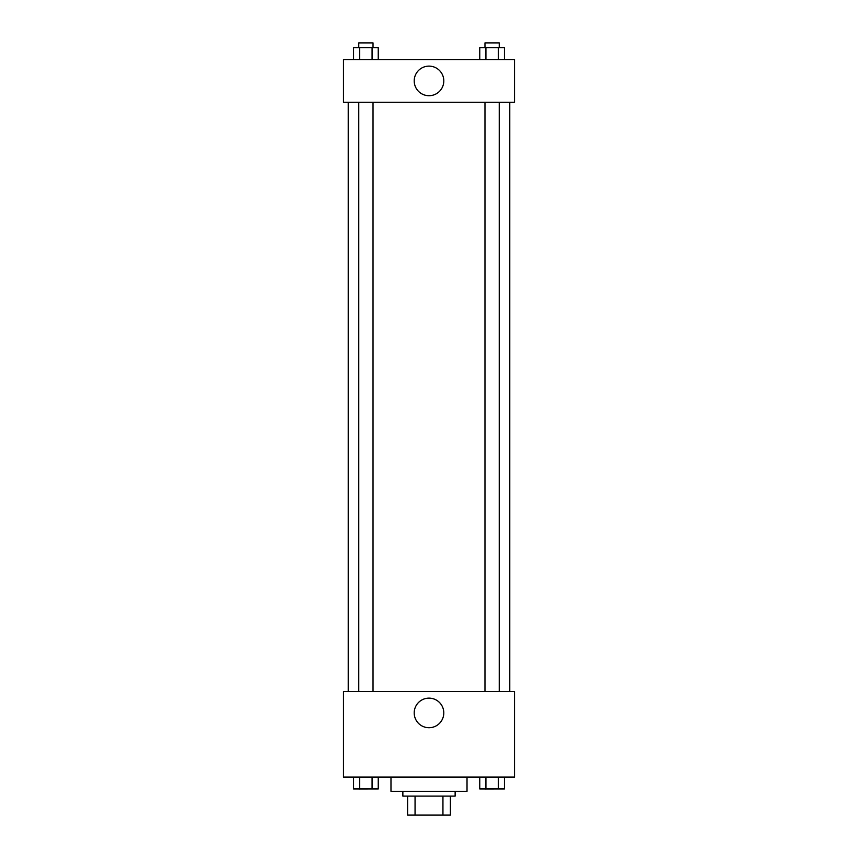 <?xml version="1.0" encoding="UTF-8"?>
<svg xmlns="http://www.w3.org/2000/svg" width="858" height="858" viewBox="0 0 858 858"><rect width="100%" height="100%" fill="white"/><g stroke="black" fill="none" stroke-linecap="round" stroke-linejoin="round"><path stroke-width="1.29" d="M442.942 796.095L442.942 815.1L407.614 815.1L407.614 796.095M442.942 815.1L450.386 815.1L450.386 796.095L450.386 815.1M455.137 791.344L455.137 796.095L402.863 796.095L402.863 791.344M415.058 796.095L415.058 815.1M390.98 777.08L390.98 791.344L467.02 791.344L467.02 777.08M514.532 777.08L343.468 777.08L343.468 691.548L514.532 691.548L514.532 777.08M429 727.723A14.801 14.801 0 0 1 416.184 705.533A14.801 14.801 0 0 1 441.816 705.533A14.801 14.801 0 0 1 429 727.723M509.781 102.295L509.781 691.548M484.974 691.548L484.974 102.295M373.026 102.295L373.026 691.548M514.532 102.295L343.468 102.295L343.468 59.534L514.532 59.534L514.532 102.295M443.8 80.92A14.801 14.801 0 0 1 421.6 93.726A14.801 14.801 0 0 1 421.6 68.104A14.801 14.801 0 0 1 443.8 80.92M504.45 59.534L504.45 47.651L479.761 47.651L479.761 59.534M498.284 47.651L498.284 59.534M485.928 47.651L485.928 59.534M484.974 47.651L484.974 42.9L499.238 42.9L499.238 47.651M378.239 59.534L378.239 47.651L353.55 47.651L353.55 59.534M372.072 47.651L372.072 59.534M359.716 47.651L359.716 59.534M358.762 47.651L358.762 42.9L373.026 42.9L373.026 47.651M504.45 777.08L504.45 788.963L479.761 788.963L479.761 777.08M498.284 777.08L498.284 788.963M485.928 777.08L485.928 788.963M499.238 788.963L484.974 789.006M378.239 777.08L378.239 788.963L353.55 788.963L353.55 777.08M372.072 777.08L372.072 788.963M359.716 777.08L359.716 788.963M373.026 788.963L358.762 789.006M348.219 102.295L348.219 691.548M499.238 691.548L499.238 102.295M358.762 102.295L358.762 691.548"/></g></svg>
